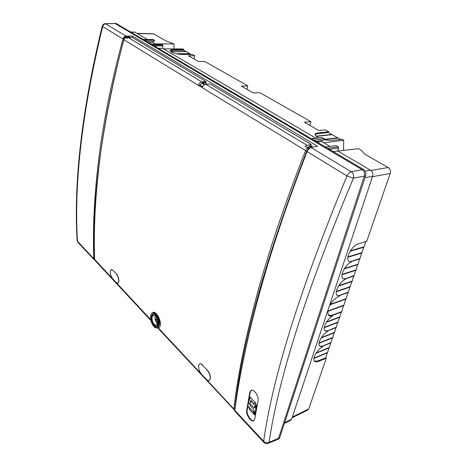 <?xml version="1.0" encoding="UTF-8"?>
<svg xmlns="http://www.w3.org/2000/svg" width="467" height="467" viewBox="0 0 467 467"><rect width="100%" height="100%" fill="white"/><g stroke="black" fill="none" stroke-linecap="round" stroke-linejoin="round"><path stroke-width="0.7" d="M156.503 316.784L155.937 319.72L157.63 319.305M155.062 318.786L155.937 319.72M132.196 37.599L132.418 36L317.502 146.224L311.045 147.514C309.352 147.981 308.022 149.329 307.064 151.553C286.23 205.608 269.979 254.287 258.304 297.596C246.71 340.723 238.894 378.311 234.848 410.37L263.639 441.315L263.913 442.43M235.158 411.485L234.848 410.37M307.677 150.31L310.257 147.788M306.825 147.432L307.987 147.268L309.423 148.097M362.17 169.679C364.272 171.191 364.99 173.321 364.313 176.065L353.402 178.207C353.98 175.458 353.256 173.304 351.248 171.739L362.17 169.679L115.063 23.513L105.227 23.671C103.68 23.811 102.676 24.634 102.215 26.146L102.226 26.099M277.702 439.394L278.764 438.933L279.645 437.871L278.513 438.361L364.313 176.065L278.513 438.361L277.637 439.429L268.146 443.37L269.05 442.29L278.513 438.361L278.087 439.108M132.418 36L126.207 36.134C124.607 36.28 123.516 37.226 122.944 38.971C111.42 81.818 103.376 121.712 98.806 158.646C94.287 195.48 92.635 228.865 93.849 258.806L77.434 241.159C73.932 181.984 82.338 110.457 102.652 26.566L102.215 26.146C81.964 109.85 73.599 181.313 77.119 240.528L77.931 242.291M307.064 151.553L346.981 175.96C300.579 287.824 272.798 376.279 263.639 441.315C265.303 442.815 267.106 443.136 269.05 442.29C278.618 377.517 306.737 289.493 353.402 178.207L346.981 175.96C348.067 173.671 349.485 172.265 351.248 171.739L311.045 147.514M246.669 410.651C245.852 414.649 251.141 422.314 253.674 420.837L254.719 419.156L258.076 400.645C259.092 396.524 253.966 388.848 251.158 390.254L249.822 392.192L246.669 410.651L247.142 410.458C246.337 414.217 251.24 421.683 253.896 420.709M249.822 392.192L250.3 392.011L247.142 410.458M251.409 390.178L250.3 392.011M94.889 260.288L93.849 258.806M127.065 36.981L126.913 36.881C125.518 36.303 124.537 36.887 123.965 38.633L123.948 39.053M127.328 37.179L127.193 37.068C126.183 36.543 125.308 36.87 124.566 38.043M125.664 37.652L127.31 37.967M202.193 86.64L202.328 85.963L202.929 86.342M200.612 85.601C200.483 84.439 200.95 83.704 202.018 83.395L202.164 83.395M255.7 408.427L254.754 406.045L254.322 407.709L253.966 407.726L249.18 402.858L250.51 406.039L253.692 409.326L254.889 413.715L255.998 408.263M249.285 402.898L249.582 402.741L249.285 402.898M250.4 397.516L250.049 397.54L249.734 399.419L250.715 402.449L251.252 400.674L251.608 400.651L253.377 404.153L253.762 403.039L254.655 403.774L256.056 407.773L256.395 405.951L255.414 402.922L250.4 397.516L250.697 397.359M253.762 412.402L248.526 406.769L249.845 409.933L254.503 414.778L253.762 412.402L254.06 412.244M137.257 33.525L153.701 33.916L165.966 40.903L173.917 43.945L174.068 48.912M153.701 33.916L153.001 33.764M290.608 420.335L291.601 419.203L372.573 176.316C373.256 173.671 372.567 171.628 370.506 170.186L337.729 150.981L333.199 151.588M325.301 146.924L336.158 145.64L338.236 146.842L338.622 148.016L337.729 150.981M329.877 146.381L321.675 141.577L317.151 142.114M322.002 140.439L321.675 141.577M321.921 137.531L324.291 138.757L323.888 140.141L315.937 141.396M158.307 48.358L162.569 48.352L315.92 138.203M162.569 48.352L162.96 45.9L162.697 45.025L161.471 44.312L151.396 44.277M148.804 42.748L153.042 42.771L155.634 44.289M153.042 42.771L153.252 41.405M146.831 41.581L154.256 41.376L154.431 40.232L153.013 39.537M130.801 32.124L135.045 32.229L147.42 39.479M135.045 32.229L134.356 32.077M114.613 23.368L116.184 23.496L363.454 169.445C365.521 170.975 366.233 173.099 365.603 175.825L279.645 437.871M365.603 175.825L364.313 176.065L364.575 174.576M144.63 40.285L154.431 40.232M313.824 140.153L324.291 138.757M246.979 89.349L247.767 85.835L204.949 61.551L198.528 61.574L188.487 55.818L194.71 55.742L194.109 59.04M170.227 50.938L173.21 50.302L173.321 49.648C171.301 49.665 170.251 50.01 170.169 50.675L171.442 52.035C174.331 53.507 177.729 54.312 181.628 54.446L192.497 54.487L194.71 55.742M191.225 54.481L190.069 53.822L176.66 53.863M189.859 53.822L186.245 51.65L170.869 51.656M186.041 51.65L183.759 50.238L183.87 49.59L182.79 48.977L163.392 48.837M337.04 295.267L339.527 296.025L337.145 295.372C333.847 292.856 339.556 281.811 345.568 279.196L342.936 278.589C339.439 276.032 345.271 264.515 351.423 261.946L348.89 261.333C344.879 258.56 352.065 245.315 358.452 243.832L366.747 241.252L390.196 173.455C390.885 170.887 390.208 168.902 388.159 167.501L364.99 154.303L360.968 150.053L358.481 148.64L337.869 151.063M343.514 150.397L343.73 140.269L341.996 139.289L330.537 140.433L323.993 139.785M324.051 139.58L338.184 138.022L340.653 139.423M337.869 138.057L332.288 134.665L316.247 136.352M331.973 134.7L328.459 132.494L317.42 133.755L317.636 132.99C316.054 133.159 315.19 133.626 315.044 134.373C314.968 135.255 315.85 136.247 317.7 137.356L318.704 137.893M309.837 125.378L310.87 121.63L304.414 122.266L318.698 130.456L325.4 129.873L328.68 131.735L328.459 132.494M310.87 121.63L259.874 92.705L253.283 92.956L241.398 86.144L247.767 85.835M173.321 49.648L183.87 49.59M328.68 131.735L317.636 132.99M323.666 142.744L343.73 140.269M154.951 43.892L173.917 43.945M173.21 50.302L183.759 50.238M170.712 51.533L186.024 51.528M176.1 53.734L189.847 53.699M316.007 136.148L331.949 134.473M324.121 139.335L337.845 137.823M315.044 134.648L317.42 133.755M307.747 410.044L308.757 408.917L292.324 417.031M327.326 352.573L325.744 357.763L326.287 358.236L308.757 408.917M329.025 347.635L327.571 352.468L313.952 358.16M330.764 342.591L329.276 347.536L316.229 352.918M332.498 337.571L331.021 342.486L322.119 346.286M334.244 332.504L332.755 337.466L319.049 342.965M336.03 327.326L334.5 332.405L321.349 337.606M337.804 322.172L336.287 327.221L327.332 330.899M339.591 316.97L338.067 322.067L324.285 327.361M341.4 311.728L339.865 316.871L326.608 321.886M343.619 305.284L341.675 311.629L332.352 315.097L332.837 315.762C327.11 318.815 322.166 328.424 324.962 330.794L327.875 331.354C322.172 334.168 316.93 343.823 319.667 346.21L322.65 346.748C317.105 349.544 311.909 358.895 314.519 361.236C315.353 362.094 316.673 362.153 318.471 361.417L326.287 358.236M345.866 298.763L343.899 305.184L327.636 311.121M330.391 304.297L346.146 298.664L348.137 292.179M338.954 295.564L348.423 292.079L350.017 286.715M336.333 291.42L350.308 286.615L351.914 281.198M338.768 285.635L352.211 281.099L353.834 275.635M344.99 278.764L354.132 275.536L355.796 269.938M342.042 274.398L356.099 269.844L357.745 264.275M344.512 268.478L358.055 264.176L359.718 258.555M350.834 261.526L360.028 258.455L361.732 252.7M347.915 256.897L362.053 252.6L363.74 246.874M350.419 250.826L364.062 246.774L365.877 241.521M339.527 296.025C335.417 297.864 331.99 301.297 329.235 306.311M327.595 311.238L328.534 315.301C329.515 316.229 330.951 316.387 332.837 315.762M319.562 346.088L322.096 346.269L322.65 346.748M325.744 357.763L317.928 360.938L314.414 361.114M317.928 360.938L318.471 361.417M324.857 330.677L327.309 330.881L327.875 331.354M332.282 315.289L328.464 315.225M342.825 278.478L345.568 279.196M348.779 261.228L351.423 261.946M363.921 247.189L350.133 251.287M361.907 253.009L347.857 257.288M359.888 258.858L350.98 261.631M357.915 264.573L344.226 268.928M355.965 270.235L341.984 274.777M353.998 275.933L345.131 278.869M352.077 281.49L338.487 286.084M350.174 287.001L336.275 291.782M348.289 292.459L339.1 295.681M346.018 299.043L330.116 304.735M343.77 305.558L327.565 311.477M330.899 342.836L322.218 346.374M329.153 347.88L315.961 353.332M327.455 352.813L313.906 358.481M341.546 311.997L332.416 315.4M339.737 317.239L326.34 322.312M337.945 322.434L324.238 327.706M336.164 327.583L327.437 330.986M334.378 332.761L321.08 338.026M332.632 337.822L319.002 343.292M203.589 84.253L202.048 83.324L202.328 82.338L204.517 82.145L206.134 83.085L206.56 84.288M206.134 83.085L203.916 83.284L203.63 84.311L204.196 84.434M95.116 260.557L94.632 259.418C93.534 229.636 95.262 196.333 99.815 159.504C104.421 122.564 112.436 82.63 123.86 39.707L198.317 85.333L199.899 85.239L202.205 86.605M202.188 86.547L202.608 86.891M308.827 146.947L307.724 147.163M307.041 147.303L306.72 147.368M198.317 85.333L202.281 87.685C203.022 85.747 204.225 84.632 205.883 84.346L210.238 84.042L311.296 144.501L307.041 145.336L305.109 146.387L307.566 147.881L308.407 149.008M234.924 409.81L234.837 409.127C241.585 344.646 265.542 258.683 306.702 151.238L308.378 148.891M157.309 319.381L157.776 319.877M155.797 319.574L155.242 319.72M158.004 321.319L156.019 321.856M157.799 323.736L157.496 323.818M157.326 323.672L157.858 323.526M158.021 322.294L156.515 322.703M155.937 321.687L157.986 321.127M157.805 320.006L155.505 320.625M157.718 323.993C155.674 322.078 154.793 319.527 155.079 316.334L155.336 315.464M155.132 315.318L152.499 315.966L152.125 317.099C151.857 320.619 152.849 323.298 155.102 325.137L157.531 324.407L157.916 323.275C158.19 319.702 157.186 317.005 154.91 315.184L152.499 315.966M157.595 324.285L155.102 325.137M158.348 323.736L156.649 326.147C154.122 327.028 150.806 320.613 151.705 316.644L153.316 314.221C155.809 313.135 159.294 319.679 158.348 323.736M153.555 314.145L154.186 313.31M157.858 326.451L156.889 326.083M158.85 324.273C159.912 319.702 156.071 312.295 153.199 313.299L151.215 316.124C150.164 320.771 154.133 328.254 157.029 326.999L158.85 324.273M150.753 315.628C151.092 313.923 151.787 312.878 152.837 312.493C156.048 311.092 160.549 319.545 159.323 324.781C158.961 326.521 158.231 327.56 157.134 327.881C153.877 329.019 149.603 320.747 150.753 315.628M152.837 312.493L153.246 312.359C155.885 311.127 160.835 319.504 160.438 324.483C160.356 326.153 159.86 327.128 158.961 327.408L157.134 327.881M307.566 147.881L305.476 150.812C284.485 204.505 268.21 252.945 256.652 296.125C245.175 339.13 237.551 376.741 233.798 408.946L234.125 410.084M111.169 269.512L113.084 270.317L116.009 273.644L113.084 270.317M116.172 273.586C117.865 275.653 118.799 278.093 118.968 280.912L118.811 280.971C118.641 278.157 117.707 275.711 116.009 273.644M112.921 270.375L111.093 269.535L110.2 271.887C110.393 274.654 111.321 277.054 112.985 279.091L116.05 282.377L117.941 283.265L118.968 280.912M118.974 281.006L118.028 283.224M207.056 369.712C209.35 372.456 210.477 375.351 210.424 378.387L210.255 378.468C210.302 375.439 209.175 372.543 206.881 369.794L202.66 365.328L206.881 369.794M202.66 365.328C201.435 364.073 200.39 363.618 199.52 363.968L198.487 366.035C198.475 369.012 199.59 371.843 201.826 374.534L206 379.017C207.272 380.348 208.358 380.827 209.257 380.459L210.424 378.387M210.419 378.486L209.356 380.407M199.596 363.933L199.695 363.881C200.559 363.536 201.604 363.991 202.83 365.241M311.296 144.501L310.934 145.797M310.853 147.56L310.514 146.708L309.288 145.973L310.8 145.71L312.592 147.204M309.288 145.973L308.599 147.625M127.147 37.862L127.549 37.868M128.413 37.693L128.594 37.208L127.771 36.759L127.158 37.634M125.354 37.465L123.86 39.707L125.354 37.465L126.744 38.306L128.489 37.687L132.593 37.594L206.035 81.527L201.913 81.959C200.261 82.239 199.07 83.342 198.335 85.268M205.772 82.875L206.035 81.527M128.594 37.208L129.966 37.156L130.054 37.652M129.073 36.747L129.966 37.156M203.875 82.198L203.956 81.783M200.968 84.019L199.899 85.239M202.328 82.338L203.916 83.284M155.202 319.539L155.651 319.416M126.207 36.134L105.227 23.671M116.184 23.496L105.758 23.811C104.229 23.975 103.195 24.891 102.652 26.566L122.944 38.971M254.83 406.167L255.128 406.01M255.823 409.22L256.12 409.057M254.27 407.563L253.966 407.726M255.326 413.546L255.029 413.709M255.227 401.982L254.924 402.14M251.234 402.408L250.931 402.566M253.815 403.984L253.517 404.148M256.383 407.563L256.085 407.726M256.395 405.951L256.698 405.788M256.576 404.994L256.278 405.152M255.414 402.922L255.718 402.758M253.575 411.468L253.277 411.625M254.924 414.486L254.626 414.649M248.631 406.81L248.929 406.652M362.176 169.684L363.454 169.445M143.281 39.491L153.24 39.537M162.697 45.025L152.779 45.095M154.273 45.976L162.96 45.9M311.547 138.804L322.288 137.596M338.236 146.842L327.665 148.319M329.363 149.323L338.622 148.016M370.506 170.186L365.077 171.126M364.984 177.699L372.573 176.316M291.601 419.203L284.637 422.658M388.159 167.501L370.961 170.49M372.45 176.695L390.196 173.455M123.901 39.572L123.761 39.607C101.52 125.967 91.789 199.187 94.562 259.278L150.8 319.772M158.115 327.63L233.798 408.946L234.837 409.127M202.281 87.685L306.696 151.232M205.883 84.346L307.041 145.336M310.514 146.708L312.044 146.457M308.658 147.303L309.714 147.946M128.489 37.687L201.913 81.959M94.964 260.393L94.62 259.092M127.9 36.794L129.266 36.735M202.474 82.32L204.079 83.26M202.013 83.108L203.594 84.072M235.029 411.351L263.791 442.302C265.063 443.592 266.511 443.948 268.146 443.37M94.2 259.798L77.785 242.134L77.119 240.528M203.991 84.358L204.651 84.731M254.941 405.841L254.643 406.004M249.477 402.7L249.18 402.858M255.297 413.593L255 413.756M250.423 397.254L250.125 397.411M251.199 402.455L250.902 402.618M253.785 404.037L253.488 404.2M256.354 407.609L256.056 407.773M248.818 406.605L248.526 406.769M254.912 414.661L254.614 414.819M130.556 31.978L134.549 32.077M143.229 39.456L153.129 39.508M311.396 138.717L321.973 137.526M284.385 423.429L290.766 420.259M153.194 33.77L137.012 33.379M307.899 409.973L292.073 417.796M156.649 326.147L158.377 325.703M157.595 327.764L234.843 410.47M94.97 260.399L150.975 320.642M127.771 36.759L129.161 36.706M202.048 83.324L203.63 84.311M153.316 314.221L155.009 313.661"/></g></svg>
